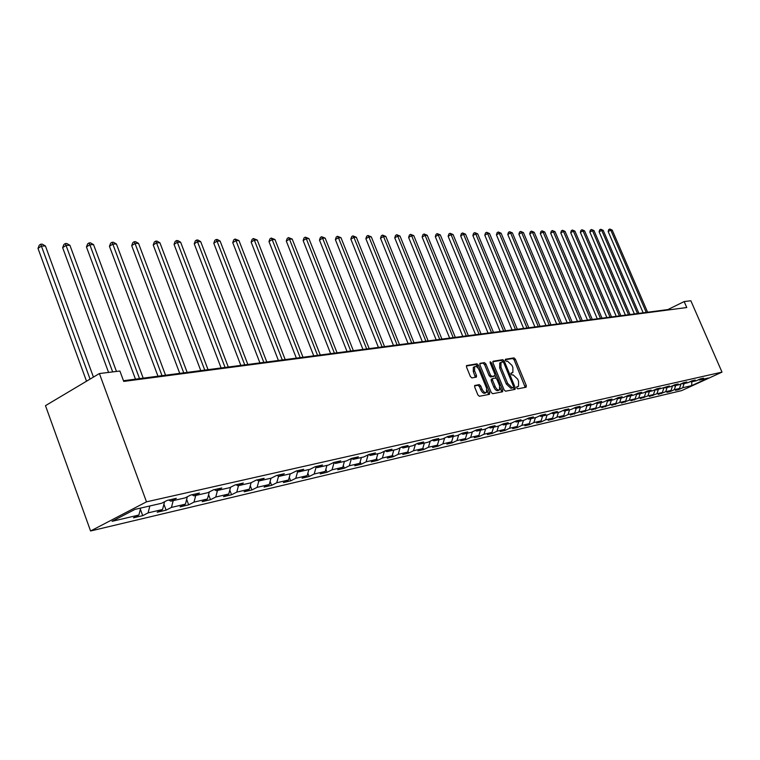 <?xml version="1.0" encoding="UTF-8"?>
<svg xmlns="http://www.w3.org/2000/svg" width="760" height="760" viewBox="0 0 760 760"><rect width="100%" height="100%" fill="white"/><g stroke="black" fill="none" stroke-linecap="round" stroke-linejoin="round"><path stroke-width="1.14" d="M516.753 387.904L517.74 388.835L526.129 387.21L526.309 385.586L515.385 359.214L513.997 357.884L505.514 359.242L505.381 360.363L506.369 361.313L507.471 361.133L511.983 365.417L512.895 367.622L512.867 372.523L511.062 373.036L511.053 374.119L512.04 375.05L513.142 374.86L517.645 379.126L518.558 381.339L518.519 386.308L516.762 386.812L516.753 387.904M474.933 385.396L474.696 387.096L477.878 394.905L479.38 396.283L489.469 394.326L489.687 392.635L478.448 365.209L476.976 363.831L466.564 365.57L466.545 367.137L470.383 376.533L471.874 377.919L476.453 377.065L476.482 375.478L474.582 370.851L474.63 366.662C476.159 365.959 477.679 367.099 479.17 370.082L486.571 388.16L486.495 392.445C484.975 393.101 483.474 391.951 482.011 389.015L480.776 385.985L479.284 384.608L474.705 385.51M722 372.124L690.85 300.751L684.161 301.577L686.755 307.534L123.737 381.416L119.899 371.022L99.398 373.549L146.49 501.837L722 372.124L681.625 390.621L90.573 530.983L146.49 501.837M504.079 389.861L505.523 391.21L515.081 389.358L515.261 387.714L504.25 361.019L502.835 359.68L493.183 361.228L492.974 362.852L504.079 389.861M502.464 391.808L492.622 393.718L491.159 392.35L479.94 364.971L479.949 363.413M480.168 363.318L484.433 362.634L485.887 364.002L490.409 375.022L491.872 376.38L494.855 375.801L494.864 374.243L490.171 362.824L490.181 361.75L491.34 362.644L502.645 390.137L502.626 391.723M142.718 515.65L148.095 512.876L162.564 509.494L157.206 512.24L166.107 510.15L171.446 507.414L185.411 504.146L180.091 506.863L188.679 504.839L193.99 502.132L207.461 498.978L202.189 501.667L210.482 499.709L215.745 497.04L228.769 493.99L223.525 496.641L231.543 494.76L236.768 492.119L249.356 489.174L244.15 491.786L251.902 489.972L257.089 487.359L269.268 484.519L264.1 487.094L271.605 485.336L276.754 482.762L288.534 480.006L283.404 482.552L290.662 480.852L295.773 478.306L307.183 475.637L302.1 478.163L309.13 476.51L314.194 473.993L325.242 471.409L320.197 473.898L327.009 472.302L332.034 469.822L342.75 467.315L337.744 469.775L344.346 468.217L349.334 465.776L359.717 463.344L354.758 465.776L361.161 464.265L366.111 461.842L376.181 459.486L371.26 461.89L377.473 460.427L382.384 458.033L392.16 455.743L387.277 458.128L393.309 456.703L398.173 454.337L407.664 452.115L402.819 454.47L408.68 453.083L413.516 450.747L422.731 448.59L417.924 450.908L423.624 449.568L428.412 447.26L437.37 445.16L432.601 447.459L438.14 446.158L442.89 443.868L451.601 441.835L446.87 444.106L452.257 442.833L456.969 440.572L465.443 438.596L460.75 440.838L465.984 439.603L470.659 437.37L478.904 435.442L474.249 437.665L479.351 436.468L483.987 434.255L492.005 432.373L487.388 434.568L492.356 433.409L496.954 431.214L504.764 429.39L500.184 431.566L505.02 430.426L509.58 428.26L517.189 426.483L512.649 428.63L517.351 427.519L521.883 425.381L529.292 423.643L524.789 425.771L529.369 424.697L533.862 422.579L541.082 420.888L536.617 422.987L541.091 421.942L545.547 419.843L552.586 418.19L548.15 420.28L552.51 419.254L556.928 417.173L563.797 415.568L559.408 417.63L563.654 416.632L568.043 414.57L574.74 413.003L570.38 415.045L578.873 412.034L585.418 410.505L581.086 412.528L589.456 409.564L595.831 408.072L591.546 410.067L599.773 407.141L606.005 405.688L601.749 407.673L609.862 404.785L615.942 403.36L611.724 405.327L619.704 402.477L625.651 401.09L621.461 403.037L629.327 400.226L635.142 398.867L630.981 400.795L638.732 398.031L644.413 396.701L640.281 398.601L647.919 395.874L653.476 394.573L649.382 396.463L656.906 393.775L662.34 392.502L658.274 394.373L665.703 391.713L671.014 390.469L666.976 392.322L670.272 391.552L674.3 389.699L679.497 388.483L675.497 390.327L678.718 389.566L682.708 387.733L691.676 385.633L708.292 378.024L699.466 380.048L703.513 378.185L700.359 378.898L696.293 380.769L691.182 381.938L695.267 380.066L692.037 380.798L687.942 382.679L682.708 383.885L686.831 381.985L683.534 382.736L679.402 384.636L674.053 385.861L678.205 383.952L674.832 384.721L670.672 386.64L665.2 387.894L669.38 385.956L656.146 389.965L660.364 388.018L656.839 388.816L652.602 390.783L646.883 392.094L651.13 390.117L647.52 390.944L643.255 392.92L637.403 394.259L641.687 392.274L637.991 393.119L633.688 395.115L627.693 396.483L632.006 394.478L628.225 395.342L623.894 397.356L617.756 398.762L622.107 396.729L618.231 397.613L613.871 399.655L607.572 401.099L611.961 399.048L608 399.95L603.592 402.012L597.142 403.484L601.568 401.413L597.503 402.344L593.066 404.424L586.454 405.935L590.919 403.845L586.748 404.795L582.274 406.894L575.5 408.443L579.994 406.334L575.719 407.303L571.207 409.431L564.262 411.017L568.793 408.88L564.414 409.877L559.864 412.024L552.729 413.659L557.308 411.502L552.805 412.528L548.216 414.694L540.901 416.375L545.519 414.19L540.901 415.235L536.275 417.43L528.76 419.149L533.415 416.945L528.675 418.028L524.01 420.242L516.297 422.009L520.98 419.776L516.116 420.888L511.413 423.13L503.49 424.945L508.212 422.683L503.215 423.833L498.465 426.094L490.323 427.956L495.092 425.676L489.953 426.854L485.165 429.144L476.795 431.062L481.602 428.754L476.32 429.96L471.494 432.278L462.878 434.245L467.733 431.917L462.289 433.152L457.425 435.499L448.571 437.532L453.463 435.166L447.858 436.44L442.956 438.815L433.837 440.904L438.767 438.51L433 439.831L428.051 442.225L418.665 444.381L423.643 441.959L417.705 443.317L412.718 445.74L403.047 447.953L408.063 445.512L401.935 446.909L396.91 449.359L386.945 451.649L391.998 449.169L385.69 450.613L380.617 453.093L370.338 455.449L375.44 452.941L368.933 454.433L363.812 456.95L353.21 459.373L358.359 456.836L351.642 458.365L346.484 460.921L335.54 463.429L340.727 460.854L333.792 462.431L328.595 465.015L317.291 467.609L322.515 465.006L315.362 466.64L310.118 469.252L298.442 471.922L303.715 469.291L296.305 470.981L291.023 473.623L278.958 476.387L284.269 473.717L276.611 475.465L271.282 478.144L258.799 481.004L264.157 478.306L256.234 480.111L250.866 482.828L237.946 485.783L243.342 483.046L235.144 484.918L229.729 487.663L216.353 490.732L221.796 487.958L213.303 489.896L207.841 492.679L193.98 495.853L199.462 493.05L190.665 495.054L185.164 497.876L170.791 501.172L176.32 498.322L167.181 500.403L161.642 503.262L135.005 509.371L112.072 521.312L138.88 515.033L133.494 517.826L142.718 515.65L140.353 509.219M149.853 505.97L148.095 512.876M164.549 501.761L162.564 509.494M170.791 501.172L168.805 500.032M173.204 500.622L171.446 507.414M187.331 496.764L185.411 504.146M193.98 495.853L192.014 494.741M195.738 495.453L193.99 502.132M209.332 491.919L207.461 498.978M216.353 490.732L214.405 489.639M217.493 490.475L215.745 497.04M230.575 487.236L228.769 493.99M237.946 485.783L236.008 484.719M238.507 485.659L236.768 492.119M251.104 482.704L249.356 489.174M258.799 481.004L256.88 479.959M258.818 481.004L257.089 487.359M270.988 478.211L269.268 484.519M278.958 476.387L277.058 475.361M278.559 476.178L276.754 482.762M290.244 473.803L288.534 480.006M298.442 471.922L296.552 470.924M297.663 471.513L295.773 478.306M308.883 469.528L307.183 475.637M317.291 467.609L315.428 466.621M316.16 467.01L314.194 473.993M326.942 465.395L325.242 471.409M335.54 463.429L333.716 462.469M334.067 462.659L332.034 469.822M344.432 461.387L342.75 467.315M353.21 459.373L351.452 458.46M351.424 458.479L349.334 465.776M361.399 457.501L359.717 463.344M370.338 455.449L368.628 454.575M368.134 454.822L366.111 461.842M377.853 453.729L376.181 459.486M386.945 451.649L385.282 450.803M384.351 451.269L382.384 458.033M393.813 450.072L392.16 455.743M403.047 447.953L401.441 447.155M400.092 447.811L398.173 454.337M409.317 446.519L407.664 452.115M418.665 444.381L417.116 443.602M415.378 444.448L413.516 450.747M424.374 443.07L422.731 448.59M433.837 440.904L432.326 440.154M430.226 441.17L428.412 447.26M439.005 439.717L437.37 445.16M448.571 437.532L447.099 436.81M444.657 437.988L442.89 443.868M453.226 436.458L451.601 441.835M462.878 434.245L461.462 433.551M458.688 434.891L456.969 440.572M467.048 433.295L465.443 438.596M476.795 431.062L475.409 430.388M472.34 431.87L470.659 437.37M480.5 430.207L478.904 435.442M490.323 427.956L488.984 427.32M485.621 428.925L483.987 434.255M493.591 427.215L492.005 432.373M503.49 424.945L502.179 424.317M498.541 426.056L496.954 431.214M506.34 424.289L504.764 429.39M516.297 422.009L515.024 421.41M511.157 423.187L509.58 428.26M518.757 421.448L517.189 426.483M528.76 419.149L527.525 418.57M523.44 420.375L521.883 425.381M530.85 418.674L529.292 423.643M540.901 416.375L539.695 415.805M535.42 417.63L533.862 422.579M542.63 415.976L541.082 420.888M552.729 413.659L551.561 413.117M547.086 414.95L545.547 419.843M554.125 413.345L552.586 418.19M564.262 411.017L563.112 410.495M558.467 412.347L556.928 417.173M565.326 410.78L563.797 415.568M575.5 408.443L574.38 407.94M569.563 409.801L568.043 414.57M576.26 408.272L574.74 413.003M586.454 405.935L585.371 405.441M580.393 407.322L578.873 412.034M586.919 405.83L585.418 410.505M597.142 403.484L596.087 403.009M590.957 404.899L589.456 409.564M597.332 403.446L595.831 408.072M607.572 401.099L606.537 400.634M601.274 402.543L599.773 407.141M607.515 401.071L606.005 405.688M617.756 398.762L616.74 398.316M611.344 400.235L609.862 404.785M617.49 398.648L615.942 403.36M627.693 396.483L626.706 396.045M621.176 397.983L619.704 402.477M627.228 396.283L625.651 401.09M637.403 394.259L636.433 393.832M630.79 395.779L629.327 400.226M636.747 393.974L635.142 398.867M646.883 392.094L645.943 391.675M640.186 393.623L638.732 398.031M646.057 391.723L644.413 396.701M656.146 389.965L655.225 389.566M649.363 391.523L647.919 395.874M655.13 389.614L653.476 394.573M665.2 387.894L664.306 387.505M658.341 389.462L656.906 393.775M663.955 387.666L662.34 392.502M674.053 385.861L673.179 385.481M667.119 387.457L665.703 391.713M672.591 385.757L671.014 390.469M682.708 383.885L681.853 383.515M675.716 385.481L674.3 389.699M681.045 383.885L679.497 388.483M691.182 381.938L690.336 381.577M684.114 383.562L682.708 387.733M691.799 381.795L691.676 385.633M699.466 380.048L698.639 379.687M99.398 373.549L45.486 405.65L90.573 530.983M684.161 301.577L667.869 309.577L123.481 380.722M140.648 508.079L138.88 515.033M678.461 388.959L678.718 389.566M670.006 390.934L670.272 391.552M661.371 392.948L661.646 393.575M652.545 395L652.821 395.656M643.52 397.109L643.806 397.774M634.286 399.256L634.581 399.95M624.853 401.46L625.147 402.163M615.192 403.712L615.495 404.434M605.302 406.02L605.615 406.762M595.175 408.376L595.498 409.137M584.811 410.79L585.143 411.578M574.189 413.259L574.531 414.077M563.312 415.796L563.654 416.632M552.159 418.389L552.51 419.254M540.721 421.059L541.091 421.942M528.998 423.785L529.369 424.697M516.961 426.588L517.351 427.519M504.621 429.457L505.02 430.426M491.948 432.402L492.356 433.409M478.914 435.404L479.351 436.468M465.5 438.397L465.984 439.603M451.706 441.474L452.257 442.833M437.532 444.638L438.14 446.158M422.94 447.877L423.624 449.568M407.94 451.202L408.68 453.083M392.483 454.623L393.309 456.703M376.57 458.137L377.473 460.427M360.173 461.748L361.161 464.265M343.273 465.462L344.346 468.217M325.841 469.281L327.009 472.302M307.857 473.214L309.13 476.51M289.284 477.261L290.662 480.852M270.113 481.422L271.605 485.336M250.297 485.716L251.902 489.972M229.805 490.133L231.543 494.76M208.601 494.684L210.482 499.709M186.656 499.377L188.679 504.839M163.923 504.222L166.107 510.15M516.6 387.201L518.044 386.536M512.373 372.77L510.91 373.445M525.217 387.391L514.121 359.851L512.725 358.52L505.238 359.727M503.091 361.959L501.553 360.316L492.784 361.731M514.159 389.538L513.542 387.286M512.164 388.018L513.456 387.381L513.466 386.289L503.794 362.834L502.797 361.893L500.992 362.368L500.973 367.27L507.613 383.373L512.164 387.666L513.332 387.438L512.173 388.008M500.251 362.748L499.709 363.014L499.69 367.916L500.973 367.27M512.04 388.075L510.872 388.293L506.322 384.019L499.69 367.916M479.75 363.831L484.433 362.634M494.684 375.887L490.57 377.026L489.117 375.668L484.595 364.658L483.141 363.29M495.045 375.449L496.204 378.262M500.089 387.724L501.344 390.783L502.645 390.137M495.121 386.479C496.556 389.367 498.009 390.498 499.491 389.88L499.558 385.652L496.973 379.354L495.52 378.005L492.537 378.584L492.528 380.161L495.121 386.479L493.819 387.125C495.254 390.013 496.707 391.144 498.189 390.516L499.054 390.099M492.528 378.603L491.245 379.24L491.226 380.808L492.528 380.161M493.819 387.125L491.226 380.808M501.524 391.989L501.344 390.783M486.029 392.673L485.184 393.091C483.664 393.747 482.163 392.606 480.7 389.661L479.465 386.631L477.974 385.253L474.515 385.89M473.851 367.061L473.318 367.327L473.28 371.507L474.582 370.851M475.351 377.321L473.28 371.507M478.097 368.182L477.147 365.864L475.674 364.486L466.365 365.987M488.547 394.506L487.094 390.165M647.625 312.227L612.227 230.1L610.793 230.137L608.171 231.534L643.159 312.806M608.171 231.534L608.741 229.586L609.786 229.026L610.793 230.137L646.237 312.408M609.786 229.026L612.227 230.1M638.903 313.367L603.202 230.346L601.739 230.384L599.098 231.8L634.381 313.956M599.098 231.8L599.678 229.833L600.732 229.273L601.739 230.384L637.488 313.548M600.732 229.273L603.202 230.346M629.983 314.526L593.987 230.603L592.496 230.65L589.836 232.075L625.413 315.124M589.836 232.075L590.415 230.09L591.48 229.52L592.496 230.65L628.539 314.716M591.48 229.52L593.987 230.603M620.872 315.723L584.573 230.869L583.043 230.916L580.364 232.351L616.246 316.322M580.364 232.351L580.953 230.346L582.027 229.767L583.043 230.916L619.39 315.913M582.027 229.767L584.573 230.869M611.553 316.939L574.94 231.144L573.382 231.182L570.684 232.645L606.869 317.547M570.684 232.645L571.292 230.612L572.365 230.023L573.382 231.182L610.042 317.138M572.365 230.023L574.94 231.144M602.034 318.183L565.098 231.42L563.502 231.458L560.785 232.93L597.284 318.801M560.785 232.93L561.403 230.879L562.486 230.289L563.502 231.458L600.486 318.383M562.486 230.289L565.098 231.42M592.287 319.456L555.038 231.695L553.403 231.743L550.667 233.234L587.48 320.084M550.667 233.234L551.294 231.154L552.387 230.555L553.403 231.743L590.71 319.666M552.387 230.555L555.038 231.695M582.322 320.758L544.739 231.99L543.067 232.037L540.312 233.538L577.457 321.394M540.312 233.538L540.958 231.439L542.051 230.831L543.067 232.037L580.697 320.967M542.051 230.831L544.739 231.99M572.119 322.088L534.214 232.284L532.503 232.332L529.73 233.852L567.188 322.734M529.73 233.852L530.375 231.724L531.487 231.116L532.503 232.332L570.466 322.306M531.487 231.116L534.214 232.284M561.678 323.456L523.44 232.579L521.683 232.636L518.89 234.175L556.69 324.111M518.89 234.175L519.555 232.018L520.667 231.41L521.683 232.636L559.987 323.674M520.667 231.41L523.44 232.579M550.99 324.852L512.401 232.892L510.615 232.94L507.794 234.498L545.927 325.517M507.794 234.498L508.469 232.322L509.599 231.705L510.615 232.94L549.252 325.08M509.599 231.705L512.401 232.892M540.047 326.287L501.106 233.206L499.272 233.263L496.442 234.84L534.917 326.952M496.442 234.84L497.125 232.636L498.256 231.999L499.272 233.263L538.26 326.515M498.256 231.999L501.106 233.206M528.827 327.75L489.544 233.529L487.663 233.586L484.804 235.182L523.63 328.424M484.804 235.182L485.507 232.95L486.647 232.313L487.663 233.586L527.003 327.988M486.647 232.313L489.544 233.529M517.332 329.251L477.688 233.861L475.76 233.918L472.881 235.534L512.059 329.935M472.881 235.534L473.594 233.273L474.743 232.626L475.76 233.918L515.47 329.498M474.743 232.626L477.688 233.861M505.552 330.79L465.548 234.203L463.572 234.26L460.674 235.894L500.203 331.493M460.674 235.894L461.396 233.614L462.555 232.959L463.572 234.26L503.633 331.037M462.555 232.959L465.548 234.203M493.468 332.367L453.093 234.555L451.07 234.612L448.144 236.265L488.053 333.079M448.144 236.265L448.894 233.957L450.053 233.291L451.07 234.612L491.511 332.623M450.053 233.291L453.093 234.555M481.08 333.991L440.325 234.916L438.254 234.973L435.309 236.645L475.579 334.704M435.309 236.645L436.069 234.298L437.237 233.633L438.254 234.973L479.066 334.248M437.237 233.633L440.325 234.916M468.369 335.654L427.234 235.277L425.096 235.343L422.132 237.034L462.783 336.376M422.132 237.034L422.911 234.659L424.089 233.985L425.096 235.343L466.298 335.92M424.089 233.985L427.234 235.277M455.316 337.354L413.791 235.657L411.606 235.714L408.623 237.434L449.654 338.095M408.623 237.434L409.412 235.03L410.599 234.346L411.606 235.714L453.197 337.63M410.599 234.346L413.791 235.657M441.921 339.102L399.998 236.046L397.755 236.103L394.744 237.842L436.173 339.853M394.744 237.842L395.551 235.41L396.758 234.716L397.755 236.103L439.736 339.387M396.758 234.716L399.998 236.046M428.155 340.908L385.833 236.436L383.534 236.502L380.503 238.269L422.322 341.667M380.503 238.269L381.33 235.799L382.536 235.087L383.534 236.502L425.913 341.192M382.536 235.087L385.833 236.436M414.019 342.75L371.288 236.844L368.923 236.911L365.873 238.697L408.091 343.529M365.873 238.697L366.709 236.198L367.935 235.476L368.923 236.911L411.72 343.055M367.935 235.476L371.288 236.844M399.484 344.651L356.345 237.262L353.913 237.339L350.835 239.143L393.462 345.439M350.835 239.143L351.699 236.607L352.925 235.885L353.913 237.339L397.119 344.964M352.925 235.885L356.345 237.262M384.541 346.608L340.974 237.7L338.476 237.766L335.378 239.6L378.423 347.405M335.378 239.6L336.262 237.025L337.497 236.293L338.476 237.766L382.109 346.921M337.497 236.293L340.974 237.7M369.17 348.612L325.175 238.136L322.601 238.212L319.485 240.075L362.947 349.429M319.485 240.075L320.387 237.462L321.632 236.721L322.601 238.212L366.662 348.945M321.632 236.721L325.175 238.136M353.352 350.683L308.921 238.593L306.28 238.668L303.135 240.559L347.026 351.51M303.135 240.559L304.057 237.909L305.311 237.148L306.28 238.668L350.769 351.015M305.311 237.148L308.921 238.593M337.06 352.811L292.201 239.067L289.474 239.143L286.311 241.053L330.638 353.647M286.311 241.053L287.251 238.364L288.515 237.605L289.474 239.143L334.409 353.153M288.515 237.605L292.201 239.067M320.283 355.005L274.977 239.542L272.166 239.628L268.983 241.566L313.747 355.851M268.983 241.566L269.952 238.839L271.225 238.06L272.166 239.628L317.556 355.357M271.225 238.06L274.977 239.542M303.002 357.257L257.241 240.046L254.344 240.122L251.142 242.089L296.352 358.131M251.142 242.089L252.13 239.324L253.412 238.535L254.344 240.122L300.181 357.627M253.412 238.535L257.241 240.046M285.19 359.584L238.963 240.559L235.98 240.635L232.75 242.639L278.416 360.477M232.75 242.639L233.766 239.827L235.059 239.03L235.98 240.635L282.283 359.964M235.059 239.03L238.963 240.559M266.808 361.988L220.115 241.082L217.046 241.167L213.788 243.2L259.92 362.89M213.788 243.2L214.833 240.34L216.134 239.533L217.046 241.167L263.815 362.377M216.134 239.533L217.36 239.495L220.115 241.082M247.845 364.467L200.678 241.623L197.505 241.718L194.237 243.78L240.834 365.389M194.237 243.78L195.31 240.873L196.612 240.055L197.505 241.718L244.748 364.876M196.612 240.055L197.885 240.017L200.678 241.623M228.275 367.023L180.623 242.193L177.346 242.278L174.059 244.369L221.122 367.963M174.059 244.369L175.151 241.423L176.472 240.587L177.346 242.278L225.074 367.441M176.472 240.587L177.783 240.559L180.623 242.193M208.05 369.664L159.913 242.773L156.531 242.868L153.225 244.986L200.773 370.623M153.225 244.986L154.346 241.993L155.677 241.148L156.531 242.868L204.754 370.101M155.677 241.148L157.025 241.11L159.913 242.773M187.159 372.4L138.529 243.371L135.033 243.466L131.698 245.623L179.73 373.369M131.698 245.623L132.857 242.582L134.188 241.718L135.033 243.466L183.739 372.846M134.188 241.718L135.593 241.68L138.529 243.371M165.547 375.221L116.422 243.988L112.812 244.093L109.449 246.287L157.975 376.209M109.449 246.287L110.646 243.19L111.986 242.307L112.812 244.093L162.013 375.687M111.986 242.307L113.43 242.269L116.422 243.988M143.193 378.147L93.556 244.625L89.822 244.73L86.45 246.962L135.47 379.154M86.45 246.962L87.675 243.817L89.024 242.924L89.822 244.73L139.536 378.623M89.024 242.924L90.516 242.886L93.556 244.625M116.46 371.45L69.91 245.29L66.035 245.404L62.643 247.665L108.566 372.419M62.643 247.665L63.906 244.463L65.265 243.561L66.035 245.404L112.67 371.916M65.265 243.561L66.813 243.513L69.91 245.29M93.442 377.093L45.419 245.974L41.41 246.088L38 248.397L86.526 381.216M38 248.397L39.301 245.138L40.66 244.216L41.41 246.088L90.07 379.107M40.66 244.216L42.266 244.169L45.419 245.974M516.686 387.182L517.978 386.555M511.005 373.426L512.288 372.79M512.725 358.52L513.997 357.884M514.121 359.851L515.385 359.214M525.027 386.213L526.309 385.586M501.553 360.316L502.835 359.68M502.968 361.665L504.25 361.019M513.978 388.341L515.261 387.714M506.322 384.019L507.613 383.373M510.872 388.293L512.164 387.666M484.595 364.658L485.887 364.002M489.117 375.668L490.409 375.022M490.57 377.026L491.872 376.38M493.363 376.542L494.656 375.896M490.314 363.156L491.34 362.644M477.974 385.253L479.284 384.608M479.465 386.631L480.776 385.985M480.7 389.661L482.011 389.015M475.171 376.133L476.482 375.478M475.674 364.486L476.976 363.831M477.147 365.864L478.448 365.209M488.376 393.281L489.687 392.635M499.709 363.014L500.992 362.368M491.245 379.24L492.537 378.584M473.318 367.327L474.63 366.662"/></g></svg>
